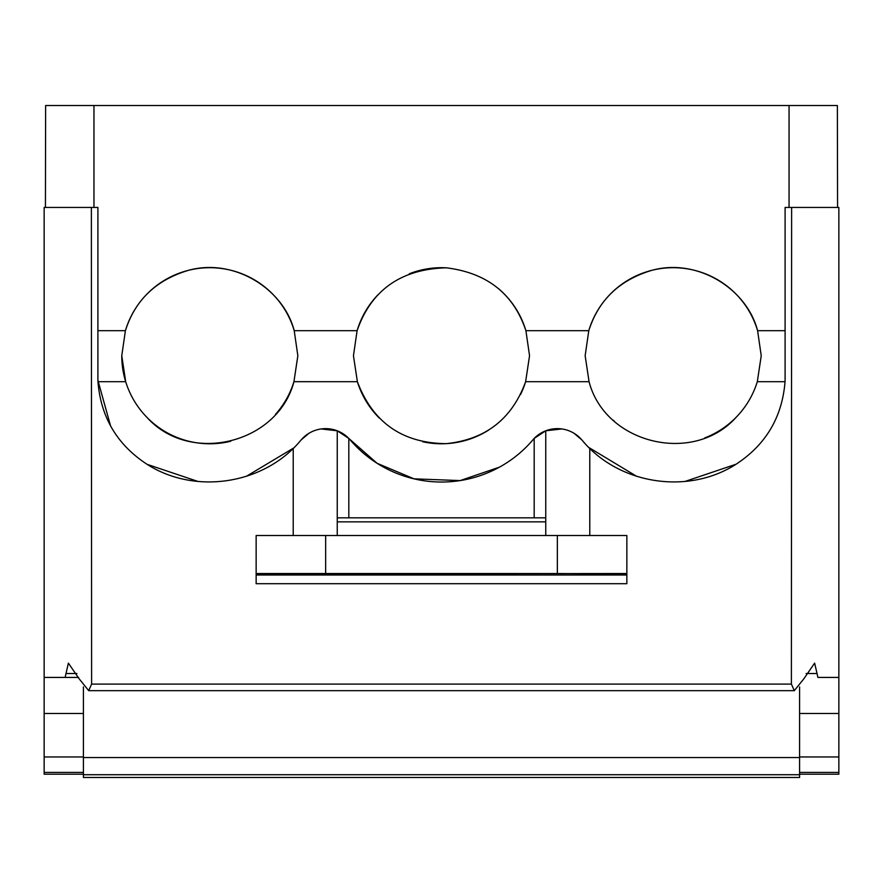 <?xml version="1.0" encoding="UTF-8"?>
<svg xmlns="http://www.w3.org/2000/svg" width="883" height="883" viewBox="0 0 883 883"><rect width="100%" height="100%" fill="white"/><g stroke="black" fill="none" stroke-linecap="round" stroke-linejoin="round"><path stroke-width="1.32" d="M348.818 517.835L348.818 438.432L377.052 463.266L414.028 478.84L460.142 480.584L499.425 467.162M532.824 439.977L534.182 438.432L534.182 517.835M573.972 433.244L581.864 439.911A32.296 32.296 0 0 0 533.829 438.796A120.121 120.121 0 0 1 350.176 439.911A32.296 32.296 0 0 0 301.136 439.911L309.028 433.244M348.818 438.432L337.24 430.783L321.103 428.95M545.76 518.144L545.76 430.783L534.182 438.432M545.76 535.528L545.76 430.783L561.897 428.95M110.563 425.915L97.903 380.308A103.543 103.543 0 0 0 97.958 381.699C100.817 417.284 117.196 444.833 147.108 464.337C195.408 495.297 264.779 484.303 301.136 439.911M97.958 381.699L125.684 381.699C129.944 395.363 137.097 407.306 147.108 417.538C189.977 465.142 277.825 443.685 293.94 381.688L297.847 355.739L294.216 330.684A88.046 88.046 0 0 0 125.408 330.684L121.766 355.739A88.046 88.046 0 0 0 125.684 381.688L121.766 355.739M377.913 294.834A88.046 88.046 0 0 0 357.096 330.684L353.454 355.739L357.372 381.688C372.858 422.637 402.505 443.288 446.312 443.641C485.661 439.524 512.096 418.873 525.628 381.699L529.546 355.739L525.904 330.684A88.046 88.046 0 0 0 498.277 288.443M520.495 394.613A88.046 88.046 0 0 0 525.628 381.688L589.06 381.699C605.219 443.884 693.475 465.186 736.212 417.218C746.069 407.052 753.1 395.209 757.316 381.699L761.234 355.739L757.592 330.684A88.046 88.046 0 0 0 588.784 330.684L585.153 355.739L589.06 381.688A88.046 88.046 0 0 0 589.325 382.527M581.864 439.911C618.221 484.292 687.592 495.297 735.892 464.337L736.212 464.138C765.925 444.613 782.206 417.14 785.042 381.699A103.543 103.543 0 0 0 785.097 380.308L785.097 207.45L837.57 207.45L837.371 105.507L789.06 105.507L789.06 207.45M147.108 464.337L197.969 481.445M246.291 476.356L293.388 448.167M97.903 380.308L97.903 330.684L125.408 330.684C135.121 300.054 156.192 279.922 188.642 270.275C234.006 257.825 283.443 288.73 294.216 330.684L357.096 330.684C371.257 290.01 401.003 269.05 446.312 267.825C487.03 272.836 513.553 293.785 525.904 330.684L588.784 330.684C598.508 300.065 619.59 279.922 652.04 270.275C697.415 257.825 746.83 288.73 757.592 330.684L785.097 330.684M806.113 673.519L817.04 673.519L817.89 677.427L838.85 677.427L838.85 207.45L791.632 207.45L791.389 684.093L91.611 684.093L91.368 207.45L97.903 207.45L97.903 330.684M83.421 686.919L83.421 777.493L799.579 777.493L799.579 686.919M636.709 476.356L589.071 447.637M736.091 464.215L685.031 481.445M757.316 381.699A88.046 88.046 0 0 0 757.327 381.688L785.042 381.699L785.097 380.308M613.244 420.22A88.046 88.046 0 0 0 614.623 421.467M704.755 437.924A88.046 88.046 0 0 0 736.212 417.218M275.463 414.403A88.046 88.046 0 0 0 293.94 381.677L357.372 381.699A88.046 88.046 0 0 0 379.392 418.145M422.78 441.765A88.046 88.046 0 0 0 488.785 429.999M147.108 417.538A88.046 88.046 0 0 0 230.695 441.268M45.43 207.45L45.629 105.507L789.06 105.507M93.962 105.507L93.962 207.45M447.107 267.869A88.046 88.046 0 0 0 409.271 273.807M791.389 684.093L794.314 690.661L803.927 678.696L814.623 663.133L817.04 673.519M799.579 772.404L838.85 772.404L838.85 677.427L817.89 677.427M838.85 772.404L838.85 774.192L799.579 774.192L838.85 774.192M83.421 756.952L44.15 756.952L44.15 677.427L78.587 677.427L44.15 677.427L44.15 207.45L91.368 207.45M91.611 684.093L88.686 690.661L79.073 678.696L68.388 663.133L65.11 677.427M256.147 583.696L626.853 583.696L626.853 575.01L256.147 575.01L256.147 583.696M44.15 774.192L83.421 774.192L44.15 774.192L44.15 772.404L83.421 772.404M44.15 756.952L44.15 772.404M337.24 535.528L337.24 430.783M626.853 573.895L557.35 573.52L557.35 535.528L626.853 535.528L626.853 575.01M557.35 535.528L256.147 535.528L256.147 575.01M557.35 573.52L325.65 573.52L325.65 535.528M625.594 573.52L256.147 573.895M257.406 573.52L325.65 573.52M293.222 535.528L293.222 448.332M589.778 535.528L589.778 448.332M83.421 774.722L799.579 774.722M83.421 757.548L799.579 757.548M65.96 673.519L76.898 673.519M799.579 713.486L838.85 713.486M838.85 756.952L799.579 756.952M44.15 713.486L83.421 713.486M337.24 521.853L545.76 521.853M88.686 690.672L794.314 690.672M337.24 517.835L545.76 517.835"/></g></svg>
